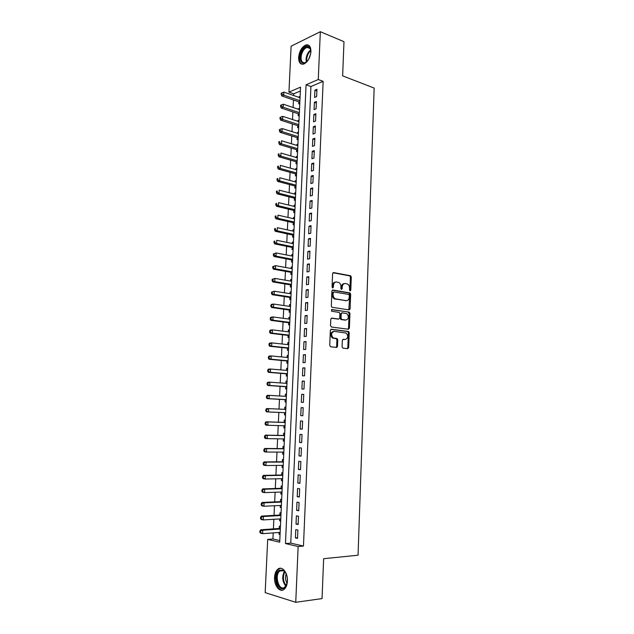 <?xml version="1.0" encoding="UTF-8"?>
<svg xmlns="http://www.w3.org/2000/svg" width="634" height="634" viewBox="0 0 634 634"><rect width="100%" height="100%" fill="white"/><g stroke="black" fill="none" stroke-linecap="round" stroke-linejoin="round"><path stroke-width="0.95" d="M350.127 290.895L350.8 290.142L351.284 277.098L350.618 275.766L333.595 272.58L332.596 273.65L332.065 286.948L332.699 287.939L333.397 287.17L333.468 285.451C333.753 283.057 334.815 281.9 336.662 281.987L338.81 282.487C340.204 283.343 340.91 284.761 340.933 286.742L340.87 288.446L341.488 289.429L342.178 288.676L342.241 286.964C342.518 284.595 343.565 283.446 345.379 283.525L347.48 284.016C348.858 284.856 349.556 286.259 349.58 288.232L349.516 289.928L350.127 290.895M349.809 290.729L350.428 277.216L349.762 275.893L332.977 272.755M332.398 287.788L332.62 285.569L333.468 285.451M341.179 289.27L341.393 287.083L342.241 286.964M274.554 577.376C274.807 573.516 275.933 570.759 277.938 569.11C282.098 565.56 287.979 572.835 287.424 581.093C287.186 584.936 286.077 587.686 284.103 589.351C279.824 593.036 273.967 585.523 274.554 577.376M298.606 57.44C299.391 50.997 301.863 46.829 306.024 44.927C309.249 44.443 310.89 46.662 310.937 51.592C310.153 58.027 307.704 62.203 303.591 64.113C300.302 64.636 298.638 62.409 298.606 57.44M342.091 346.782L342.986 348.145L347.709 348.668L348.684 347.519L349.231 332.779L348.637 331.511L331.352 329.236L330.338 330.385L329.743 345.403L330.655 346.782L336.503 347.424L337.502 346.267L337.748 339.879L337.161 338.611L333.119 337.867C330.797 334.752 331.17 332.588 334.229 331.384L346.204 333.072C348.51 336.115 348.169 338.263 345.173 339.499L343.319 339.277L342.336 340.426L342.091 346.782M320.328 31.7L343.985 41.685L342.637 75.874L374.147 88.071L358.051 555.218L323.633 558.712L322.056 598.591L295.745 602.3L265.171 592.631L267.699 539.391L279.713 542.205L300.532 87.151L288.938 92.136L291.125 46.187L320.328 31.7L318.268 79.527L306.079 84.766L285.466 543.552L298.146 546.524L295.745 602.3M323.134 81.342L310.922 86.533L290.752 543.116L303.464 546.064L323.134 81.342L318.268 79.527M303.464 546.064L298.146 546.524M349.144 309.907L350.111 308.813L350.65 294.239L350.008 292.932L332.905 290.023L331.899 291.117L331.313 305.96L331.947 307.268L349.144 309.907M349.944 313.458L349.405 328.111L348.431 329.236L331.439 327.017L330.528 325.622L330.782 319.227L331.796 318.094L338.746 319.06L339.737 317.943L339.895 313.743L339.277 312.443L331.574 311.231L331.844 309.527L349.326 312.166L349.944 313.458L349.088 313.537L348.541 328.174L349.405 328.111M279.063 532.473L278.976 534.24L280.077 534.161M280.434 526.386L279.348 526.157L279.245 528.518M279.681 518.953L279.594 520.783L280.696 520.712M281.052 512.93L279.966 512.724L279.863 515.07M280.299 505.48L280.212 507.366L281.306 507.319M281.662 499.529L280.585 499.346L280.474 501.684M280.917 492.063L280.83 494.005L281.916 493.965M282.273 486.175L281.195 486.016L281.084 488.346M281.528 478.694L281.441 480.699L282.526 480.675M282.883 472.877L281.805 472.734L281.694 475.056M282.138 465.38L282.051 467.44L283.136 467.432M283.493 459.626L282.407 459.507L282.304 461.821M282.748 452.113L282.653 454.229L283.739 454.237M284.095 446.431L283.018 446.336L282.907 448.634M283.358 438.902L283.255 441.074L284.341 441.09M284.698 433.284L283.62 433.204L283.517 435.503M283.961 425.739L283.858 427.966L284.935 427.998M285.292 420.184L284.222 420.128L284.111 422.418M284.46 414.913L285.53 414.953L284.46 414.913L284.563 412.631M284.817 407.099L285.894 407.155L284.817 407.099L284.714 409.358M285.316 396.313L285.411 394.126L286.481 394.189M285.157 399.634L285.054 401.908L286.132 401.932M285.91 383.308L286.005 381.2L287.075 381.272M285.752 386.685L285.649 388.951L286.726 388.951M286.505 370.359L286.6 368.314L287.662 368.409M286.346 373.783L286.243 376.041L287.313 376.025M287.099 357.457L287.186 355.484L288.248 355.587M286.94 360.936L286.837 363.179L287.907 363.147M287.685 344.611L287.773 342.701L288.835 342.82M287.527 348.129L287.424 350.364L288.494 350.317M288.272 331.804L288.359 329.965L289.413 330.1M288.113 335.378L288.01 337.605L289.072 337.526M288.858 319.045L288.938 317.285L290 317.42M288.692 322.666L288.589 324.885L289.659 324.79M289.445 306.341L289.524 304.645L290.57 304.796M289.278 310.01L289.175 312.221L290.237 312.11M290.023 293.685L290.103 292.052L291.149 292.219M289.857 297.394L289.754 299.597L290.816 299.47M290.602 281.068L290.673 279.507L291.719 279.681M290.427 284.832L290.332 287.028L291.394 286.877M291.18 268.507L291.252 267.009L292.298 267.199M291.006 272.311L290.903 274.498L291.965 274.332M291.759 255.985L291.822 254.551L292.86 254.757M291.577 259.837L291.481 262.016L292.543 261.826M292.329 243.511L292.393 242.148L293.431 242.362M292.147 247.418L292.052 249.59L293.106 249.376M292.9 231.085L292.956 229.785L293.994 230.015M292.718 235.032L292.615 237.195L293.677 236.973M293.463 218.706L293.526 217.47L294.556 217.716M293.28 222.7L293.185 224.856L294.239 224.61M294.033 206.375L294.089 205.202L295.119 205.456M293.851 210.417L293.748 212.564L294.802 212.295M294.596 194.091L294.651 192.982L295.674 193.243M294.406 198.173L294.311 200.312L295.365 200.027M295.159 181.847L295.206 180.801L296.236 181.078M294.969 185.976L294.873 188.108L295.927 187.799M295.721 169.65L295.761 168.668L296.791 168.953M295.531 173.819L295.428 175.943L296.482 175.626M296.276 157.501L296.316 156.582L297.338 156.875M296.086 161.71L295.983 163.826L297.037 163.485M296.831 145.392L296.87 144.536L297.893 144.845M296.641 149.648L296.538 151.756L297.592 151.399M297.386 133.33L297.425 132.53L298.44 132.855M297.188 137.626L297.092 139.726L298.146 139.353M297.94 121.308L297.972 120.571L298.986 120.904M297.742 125.651L297.639 127.743L298.693 127.355M298.487 109.333L298.519 108.66L299.533 109M298.289 113.716L298.194 115.8L299.24 115.396M316.628 96.63L316.945 89.331L314.908 90.179L314.591 97.454L316.628 96.63M316.097 108.818L316.414 101.495L314.385 102.312L314.068 109.611L316.097 108.818M315.573 121.054L315.891 113.708L313.854 114.492L313.537 121.815L315.573 121.054M315.043 133.338L315.36 125.968L313.323 126.713L312.998 134.067L315.043 133.338M314.504 145.669L314.829 138.267L312.784 138.981L312.467 146.359L314.504 145.669M313.973 158.048L314.29 150.615L312.253 151.296L311.928 158.706L313.973 158.048M313.434 170.467L313.759 163.009L311.714 163.651L311.389 171.093L313.434 170.467M312.895 182.941L313.22 175.452L311.175 176.062L310.85 183.527L312.895 182.941M312.356 195.454L312.681 187.941L310.628 188.512L310.303 196.009L312.356 195.454M311.809 208.023L312.142 200.479L310.089 201.018L309.757 208.538L311.809 208.023M311.27 220.632L311.595 213.064L309.543 213.563L309.21 221.115L311.27 220.632M310.723 233.296L311.048 225.688L308.988 226.156L308.663 233.74L310.723 233.296M310.169 246L310.502 238.368L308.441 238.804L308.108 246.412L310.169 246M309.622 258.759L309.947 251.096L307.886 251.492L307.553 259.132L309.622 258.759M309.067 271.566L309.4 263.879L307.332 264.227L306.999 271.899L309.067 271.566M308.512 284.42L308.845 276.701L306.777 277.018L306.444 284.714L308.512 284.42M307.95 297.322L308.29 289.572L306.222 289.857L305.881 297.584L307.95 297.322M350.111 308.916L349.691 308.853M307.395 310.28L307.728 302.497L305.659 302.743L305.319 310.502L307.395 310.28M306.832 323.285L307.165 315.47L305.097 315.677L304.756 323.467L306.832 323.285M306.27 336.337L306.602 328.499L304.526 328.666L304.185 336.48L306.27 336.337M305.699 349.437L306.04 341.567L303.963 341.702L303.623 349.548L305.699 349.437M305.128 362.593L305.469 354.691L303.393 354.786L303.052 362.664L305.128 362.593M304.558 375.803L304.906 367.871L302.822 367.918L302.473 375.827L304.558 375.803M303.987 389.062L304.328 381.097L302.244 381.105L301.903 389.046L303.987 389.062M303.409 402.368L303.757 394.38L301.673 394.348L301.324 402.313L303.409 402.368M302.838 415.73L303.179 407.71L301.095 407.638L300.746 415.635L302.838 415.73M302.252 429.147L302.6 421.087L300.508 420.976L300.159 429.012L302.252 429.147M301.673 442.611L302.022 434.52L299.93 434.377L299.581 442.437L301.673 442.611M301.087 456.131L301.435 448.008L299.343 447.818L298.986 455.917L301.087 456.131M300.5 469.699L300.857 461.552L298.757 461.322L298.4 469.445L300.5 469.699M299.914 483.33L300.262 475.143L298.162 474.874L297.814 483.029L299.914 483.33M299.319 497.008L299.676 488.79L297.576 488.481L297.219 496.668L299.319 497.008M298.725 510.742L299.082 502.493L296.981 502.136L296.617 510.362L298.725 510.742M298.131 524.532L298.487 516.25L296.379 515.854L296.023 524.104L298.131 524.532M337.193 347.131L336.432 347.044M295.785 529.62L295.42 537.901L297.536 538.377L297.893 530.064L295.785 529.62M300.358 91.019L293.74 93.824L293.661 95.52M293.455 99.974L293.098 107.511M292.892 111.917L292.536 119.549M292.337 123.915L291.973 131.626M291.775 135.945L291.41 143.752M291.204 148.031L290.84 155.916M290.641 160.156L290.269 168.129M290.071 172.321L289.69 180.389M289.5 184.542L289.12 192.696M288.93 196.794L288.541 205.044M288.351 209.101L287.963 217.438M287.773 221.456L287.384 229.888M287.194 233.851L286.798 242.37M286.616 246.293L286.211 254.908M286.029 258.783L285.625 267.493M285.443 271.32L285.031 280.125M284.856 283.905L284.436 292.805M284.262 296.538L283.842 305.533M283.675 309.218L283.247 318.3M283.073 321.945L282.645 331.13M282.479 334.72L282.043 344M281.876 347.543L281.441 356.918M281.282 360.413L280.838 369.891M280.672 373.331L280.228 382.912M280.069 386.304L279.618 395.981M279.459 399.325L279 409.096M278.849 412.393L278.389 422.228M278.231 425.572L277.771 435.384M277.613 438.807L277.153 448.587M276.995 452.09L276.535 461.845M276.369 465.427L275.917 475.159M275.742 478.813L275.291 488.521M275.116 492.253L274.665 501.93M274.482 505.75L274.031 515.394M273.848 519.294L273.405 528.914M273.214 532.893L272.929 538.979L279.784 540.572M300.112 96.352L299.066 96.788L299.034 97.406M298.836 101.828L298.741 103.905L299.787 103.477M298.519 108.66L299.565 108.24M297.972 120.571L299.018 120.175M297.425 132.53L298.471 132.149M296.87 144.536L297.925 144.164M296.316 156.582L297.37 156.233M295.761 168.668L296.815 168.335M295.206 180.801L296.26 180.492M294.651 192.982L295.706 192.688M294.089 205.202L295.143 204.925M293.526 217.47L294.58 217.216M292.956 229.785L294.017 229.548M292.393 242.148L293.447 241.926M291.822 254.551L292.884 254.353M291.252 267.009L292.314 266.827M290.673 279.507L291.735 279.34M290.103 292.052L291.164 291.902M289.524 304.645L290.586 304.518M288.938 317.285L290.007 317.174M288.359 329.965L289.429 329.886M287.773 342.701L288.842 342.637M287.186 355.484L288.256 355.436M286.6 368.314L287.67 368.291M286.005 381.2L287.075 381.192M285.411 394.126L286.489 394.142M283.858 427.966L284.935 428.037M283.255 441.074L284.333 441.169M282.653 454.229L283.731 454.34M282.051 467.44L283.129 467.575M281.441 480.699L282.518 480.849M280.83 494.005L281.908 494.179M280.212 507.366L281.298 507.565M279.594 520.783L280.68 520.997M278.976 534.24L280.062 534.486M272.929 538.979L267.699 539.391M293.74 93.824L288.938 92.136M310.922 86.533L306.079 84.766M290.752 543.116L285.466 543.552M299.066 96.788L300.072 97.145M314.908 90.179L316.873 90.892M314.385 102.312L316.35 103.001M313.854 114.492L315.827 115.158M313.323 126.713L315.296 127.355M312.784 138.981L314.773 139.599M312.253 151.296L314.242 151.891M311.714 163.651L313.703 164.23M311.175 176.062L313.172 176.617M310.628 188.512L312.633 189.043M310.089 201.018L312.094 201.517M309.543 213.563L311.556 214.046M308.988 226.156L311.009 226.615M308.441 238.804L310.462 239.232M307.886 251.492L309.915 251.904M307.332 264.227L309.368 264.616M306.777 277.018L308.813 277.375M306.222 289.857L308.259 290.19M305.659 302.743L307.704 303.052M305.097 315.677L307.149 315.962M304.526 328.666L306.587 328.919M303.963 341.702L306.024 341.932M303.393 354.786L305.461 354.992M302.822 367.918L304.891 368.1M302.244 381.105L304.328 381.264M301.673 394.348L303.749 394.475M300.746 415.635L302.838 415.722M301.095 407.638L303.179 407.741M300.159 429.012L302.26 429.067M299.581 442.437L301.681 442.469M298.986 455.917L301.095 455.917M298.4 469.445L300.516 469.422M297.814 483.029L299.93 482.973M297.219 496.668L299.343 496.588M296.617 510.362L298.749 510.251M296.023 524.104L298.154 523.969M295.42 537.901L297.56 537.735M344.262 283.612C342.582 283.707 341.623 284.864 341.393 287.083M335.521 282.075C333.825 282.178 332.858 283.343 332.62 285.569M348.819 309.86L349.794 294.342L349.152 293.035L332.319 290.174M349.31 295.381L348.7 294.414L333.88 291.949L333.183 292.718L333.112 294.541C333.119 296.482 333.809 297.893 335.172 298.757L346.132 300.651C347.939 300.698 348.977 299.541 349.247 297.172L349.31 295.381M333.595 291.989L332.335 292.829L333.183 292.718M346.307 300.674L334.316 298.852C332.961 297.996 332.271 296.593 332.256 294.644L332.335 292.829M348.05 329.181L348.541 328.174M331.273 318.22L338.207 319.108M331.4 309.677L349.065 312.079M345.855 320.051C348.866 318.831 349.191 316.691 346.806 313.632L342.202 312.824L341.211 313.933L341.052 318.125L341.671 319.409L345.823 320.059M341.861 312.855L340.363 314.012L341.211 313.933M344.999 320.13L340.815 319.488L340.196 318.205L340.363 314.012M349.088 313.537L348.209 312.166M344.983 339.507L342.859 339.38M333.373 331.447C330.314 332.652 329.942 334.807 332.264 337.922L333.959 338.16M336.083 347.384L336.646 346.315L336.892 339.935L336.305 338.667L333.112 338.215M347.281 348.621L347.828 347.559L348.375 332.842L347.781 331.574L330.861 329.347M300.048 97.755L283.913 92.112L283.77 95.14L281.845 95.964L299.842 102.217M281.94 94.03L282.003 92.826L281.227 93.158L281.171 94.363L281.94 94.03L283.77 95.14L299.914 100.735M282.003 92.826L283.913 92.112M281.845 95.964L281.171 94.363M308.219 60.079C303.559 64.922 300.881 64.01 300.199 57.353C300.286 49.555 308.346 42.636 310.391 48.77L310.834 52.78M310.795 50.419L310.502 49.412C309.772 47.661 308.607 46.971 307.007 47.344C303.67 48.866 301.689 52.202 301.063 57.353C301.095 61.332 302.418 63.115 305.057 62.703L306.705 61.815M308.631 59.406L310.715 53.573M308.782 45.323L306.793 45.299C302.648 47.185 300.191 51.322 299.414 57.718C299.335 61.094 300.207 63.265 302.03 64.232M279.38 570.235L283.208 570.172C286.56 572.827 287.868 577.083 287.139 582.939L284.214 588.098C277.811 592.624 272.882 574.039 279.38 570.235M285.665 572.851L283.636 570.782L279.903 570.965C274.11 574.816 278.77 591.498 284.571 587.361L286.766 584.374M280.727 568.254L278.809 569.078C272.588 573.12 275.933 591.205 282.788 590.072M287.067 583.256C285.332 580.284 285.031 577.154 286.172 573.857M299.502 109.674L283.327 104.214L283.184 107.241L281.258 108.042L299.296 114.096M281.353 106.14L281.409 104.927L280.64 105.244L280.585 106.457L281.353 106.14L283.184 107.241L299.367 112.662M281.409 104.927L283.327 104.214M281.258 108.042L280.585 106.457M298.955 121.641L282.748 116.355L282.598 119.398L280.664 120.159L298.757 126.015M280.759 118.296L280.822 117.076L280.054 117.385L279.99 118.598L280.759 118.296L282.598 119.398L298.82 124.636M280.822 117.076L282.748 116.355M280.664 120.159L279.99 118.598M298.408 133.647L282.154 128.543L282.011 131.595L280.077 132.324L298.21 137.982M280.173 130.493L280.228 129.273L279.459 129.566L279.396 130.786L280.173 130.493L282.011 131.595L298.265 136.659M280.228 129.273L282.154 128.543M280.077 132.324L279.396 130.786M297.853 145.701L281.567 140.78L281.417 143.839L279.483 144.536L297.655 149.989M279.578 142.737L279.634 141.509L278.865 141.794L278.801 143.015L279.578 142.737L281.417 143.839L297.718 148.721M278.865 141.794L279.634 141.509M279.483 144.536L278.801 143.015M297.298 157.795L280.973 153.056L280.822 156.13L278.889 156.788L297.108 162.042M278.976 155.029L279.039 153.8L278.263 154.062L278.207 155.298L278.976 155.029L280.822 156.13L297.164 160.83M278.263 154.062L279.039 153.8M278.889 156.788L278.207 155.298M296.744 169.936L280.379 165.379L280.228 168.47L278.294 169.088L296.553 174.144M278.381 167.368L278.437 166.132L277.668 166.385L277.605 167.622L278.381 167.368L280.228 168.47L296.601 172.979M277.668 166.385L278.437 166.132M278.294 169.088L277.605 167.622M296.189 182.124L279.784 177.75L279.634 180.848L277.692 181.435L295.999 186.285M277.779 179.747L277.843 178.511L277.066 178.748L277.003 179.985L277.779 179.747L279.634 180.848L296.046 185.176M277.066 178.748L277.843 178.511M277.692 181.435L277.003 179.985M295.626 194.353L279.182 190.168L279.031 193.275L277.09 193.83L295.436 198.466M277.177 192.181L277.232 190.937L276.464 191.159L276.4 192.403L277.177 192.181L279.031 193.275L295.484 197.42M276.464 191.159L277.232 190.937M277.09 193.83L276.4 192.403M295.064 206.629L278.58 202.634L278.429 205.757L276.487 206.272L294.881 210.702M276.567 204.655L276.63 203.403L275.853 203.617L275.79 204.869L276.567 204.655L278.429 205.757L294.921 209.703M275.853 203.617L276.63 203.403M276.487 206.272L275.79 204.869M294.501 218.952L277.977 215.14L277.827 218.278L275.877 218.762L294.319 222.978M275.964 217.177L276.02 215.925L275.243 216.123L275.188 217.375L275.964 217.177L277.827 218.278L294.358 222.035M275.243 216.123L276.02 215.925M275.877 218.762L275.188 217.375M293.938 231.315L277.367 227.701L277.216 230.847L275.275 231.291L293.756 235.301M275.354 229.754L275.41 228.494L274.633 228.676L274.57 229.928L275.354 229.754L277.216 230.847L293.796 234.414M274.633 228.676L275.41 228.494M275.275 231.291L274.57 229.928M293.368 243.725L276.765 240.302L276.606 243.464L274.657 243.876L293.185 247.664M274.736 242.37L274.799 241.102L274.023 241.277L273.959 242.537L274.736 242.37L276.606 243.464L293.225 246.84M274.023 241.277L274.799 241.102M274.657 243.876L273.959 242.537M292.797 256.191L276.155 252.958L275.996 256.128L274.046 256.508L292.623 260.083M274.126 255.034L274.181 253.766L273.405 253.917L273.341 255.185L274.126 255.034L275.996 256.128L292.654 259.314M273.405 253.917L276.155 252.958L274.181 253.766M274.046 256.508L273.341 255.185M292.226 268.697L275.536 265.662L275.386 268.84L273.428 269.181L292.052 272.533M273.508 267.754L273.571 266.478L272.786 266.613L272.723 267.889L275.386 268.84L292.084 271.827M272.786 266.613L275.536 265.662L273.571 266.478M273.428 269.181L272.723 267.889M291.648 281.25L274.926 278.413L274.768 281.607L272.81 281.908L291.474 285.046M272.889 280.513L272.945 279.237L272.168 279.356L272.105 280.632L274.768 281.607L291.505 284.389M272.168 279.356L274.926 278.413L272.945 279.237M272.81 281.908L272.105 280.632M291.077 293.843L274.308 291.204L274.15 294.414L272.192 294.683L290.903 297.6M272.263 293.328L272.327 292.044L271.542 292.147L271.479 293.431L274.15 294.414L290.927 297.005M271.542 292.147L274.308 291.204L272.327 292.044M272.192 294.683L271.479 293.431M290.499 306.491L273.682 304.058L273.531 307.276L271.574 307.506L290.324 310.2M271.637 306.182L271.701 304.899L270.916 304.994L270.861 306.277L273.531 307.276L290.348 309.661M270.916 304.994L271.724 304.296L273.682 304.058L271.701 304.899M271.574 307.506L270.861 306.277M289.912 319.187L273.064 316.952L272.905 320.186L270.948 320.376L289.746 322.849M271.011 319.092L271.075 317.8L270.29 317.88L270.227 319.171L272.905 320.186L289.77 322.373M270.29 317.88L271.106 317.151L273.064 316.952L271.075 317.8M270.948 320.376L270.227 319.171M289.334 331.931L272.438 329.894L272.279 333.143L270.322 333.294L289.167 335.544M270.385 332.058L270.449 330.758L269.664 330.821L269.601 332.121L272.279 333.143L289.183 335.124M269.664 330.821L270.472 330.06L272.438 329.894L270.449 330.758M270.322 333.294L269.601 332.121M288.747 344.722L271.812 342.891L271.653 346.148L269.688 346.267L288.581 348.28M269.751 345.062L269.815 343.763L269.03 343.81L268.967 345.11L271.653 346.148L288.597 347.931M269.03 343.81L269.846 343.018L271.812 342.891L269.815 343.763M269.688 346.267L268.967 345.11M288.161 357.56L271.178 355.936L271.027 359.209L269.054 359.28L288.002 361.071M269.117 358.123L269.181 356.815L268.396 356.847L268.333 358.155L271.027 359.209L288.01 360.778M268.396 356.847L269.212 356.023L271.178 355.936L269.181 356.815M269.054 359.28L268.333 358.155M287.567 370.446L270.552 369.036L270.393 372.317L268.42 372.356L287.408 373.909M268.483 371.231L268.547 369.923L267.762 369.939L267.699 371.247L270.393 372.317L287.424 373.68M267.762 369.939L268.578 369.083L270.552 369.036L268.547 369.923M268.42 372.356L267.699 371.247M286.98 383.388L269.918 382.183L269.759 385.472L267.786 385.472L286.822 386.803M267.841 384.394L267.905 383.079L267.12 383.079L267.057 384.394L269.759 385.472L286.83 386.629M267.12 383.079L267.944 382.191L269.918 382.183L267.905 383.079M267.786 385.472L267.057 384.394M286.386 396.377L269.276 395.378L269.117 398.683L267.144 398.643L286.227 399.737M267.199 397.605L267.263 396.282L266.478 396.266L266.415 397.589L269.117 398.683L286.235 399.626M266.478 396.266L267.302 395.347L269.276 395.378L267.263 396.282M267.144 398.643L266.415 397.589M285.783 409.406L268.642 408.629L268.475 411.949L266.502 411.87L285.633 412.718M266.557 410.872L266.621 409.54L265.836 409.509L265.765 410.84L268.475 411.949L285.379 412.671M265.836 409.509L266.668 408.558L268.642 408.629L266.621 409.54M266.502 411.87L265.765 410.84M285.189 422.41L266.018 421.816L268 421.927L267.833 425.263L285.038 425.771M285.189 422.498L268 421.927L265.186 422.799L265.123 424.138L265.908 424.186L265.979 422.846M265.908 424.186L267.833 425.263L265.86 425.137L265.123 424.138M265.186 422.799L266.018 421.816M284.595 435.479L265.377 435.13L267.35 435.281L267.191 438.625L284.436 438.926M284.587 435.629L267.35 435.281L264.536 436.144L264.473 437.484L265.266 437.547L265.329 436.208M265.266 437.547L267.191 438.625L265.21 438.466L264.473 437.484M264.536 436.144L265.377 435.13M283.992 448.603L264.727 448.492L266.708 448.682L266.542 452.042L283.834 452.121M283.984 448.817L266.708 448.682L263.887 449.546L263.815 450.885L264.608 450.964L264.679 449.625M264.608 450.964L266.542 452.042L264.56 451.844L263.815 450.885M263.887 449.546L264.727 448.492M283.39 461.774L264.077 461.909L266.058 462.138L265.892 465.514L283.224 465.372M283.382 462.051L266.058 462.138L263.229 462.994L263.165 464.342L263.958 464.437L264.021 463.089M263.958 464.437L265.892 465.514L263.91 465.269L263.165 464.342M263.229 462.994L264.077 461.909M282.788 474.993L263.419 475.373L265.4 475.651L265.242 479.035L282.621 478.67M282.772 475.341L265.4 475.651L262.571 476.499L262.508 477.846L263.3 477.965L263.364 476.609M263.3 477.965L265.242 479.035L263.253 478.749L262.508 477.846M262.571 476.499L263.419 475.373M282.178 488.267L262.761 488.893L264.75 489.21L264.584 492.61L282.011 492.024M282.162 488.679L264.75 489.21L261.913 490.05L261.85 491.405L262.642 491.54L262.706 490.177M262.642 491.54L264.584 492.61L262.603 492.285L261.85 491.405M261.913 490.05L262.761 488.893M281.567 501.589L262.104 502.469L264.093 502.825L263.926 506.241L281.393 505.425M281.551 502.073L264.093 502.825L261.248 503.658L261.184 505.021L261.977 505.171L262.048 503.8M261.977 505.171L263.926 506.241L261.937 505.869L261.184 505.021M261.248 503.658L262.104 502.469M280.957 514.966L261.446 516.1L263.435 516.496L263.268 519.92L280.775 518.881M280.933 515.513L263.435 516.496L260.59 517.32L260.519 518.691L261.311 518.85L261.382 517.479M261.311 518.85L263.268 519.92L261.279 519.508L260.519 518.691M260.59 517.32L261.446 516.1M280.347 528.399L260.78 529.778L262.769 530.222L262.603 533.662L280.157 532.394M280.315 529.01L262.769 530.222L259.916 531.038L259.853 532.409L260.645 532.592L260.717 531.213M260.645 532.592L262.603 533.662L260.614 533.202L259.853 532.409M259.916 531.038L260.78 529.778M349.952 290.253L350.8 290.142M332.549 287.289L333.397 287.17M341.33 288.787L342.178 288.676M333.119 272.652L333.595 272.58M349.556 275.822L350.412 275.703M350.428 277.216L351.284 277.098M332.485 290.079L332.905 290.023M348.922 292.963L349.778 292.853M349.794 294.342L350.65 294.239M349.255 308.901L350.111 308.813M332.256 294.644L333.112 294.541M335.14 299.137L335.996 299.042M345.276 300.754L346.132 300.651M337.89 319.14L338.746 319.06M340.196 318.205L341.052 318.125M341.092 319.584L341.948 319.512M344.31 339.555L345.173 339.499M335.996 338.556L336.852 338.501M336.892 339.935L337.748 339.879M336.646 346.315L337.502 346.267M347.487 331.479L348.351 331.416M348.375 332.842L349.231 332.779M347.828 347.559L348.684 347.519M306.349 62.124L306.048 59.295C306.444 55.158 307.989 52.043 310.684 49.951M310.818 50.617C308.393 52.725 307.014 55.649 306.682 59.406L306.848 61.68M285.839 586.125C282.249 581.544 281.781 576.623 284.428 571.361M284.864 571.805C282.566 576.702 283.01 581.291 286.188 585.586M277.938 569.11L278.912 568.999M349.762 275.893L350.618 275.766M349.152 293.035L350.008 292.932M334.316 298.852L335.172 298.757M340.815 319.488L341.671 319.409M348.47 312.253L349.326 312.166M332.264 337.922L333.119 337.867M336.305 338.667L337.161 338.611M347.781 331.574L348.637 331.511M310.502 49.412L310.391 48.77M310.089 48.58L307.007 47.344M283.636 570.782L283.208 570.172M283.287 570.592L279.903 570.965"/></g></svg>
